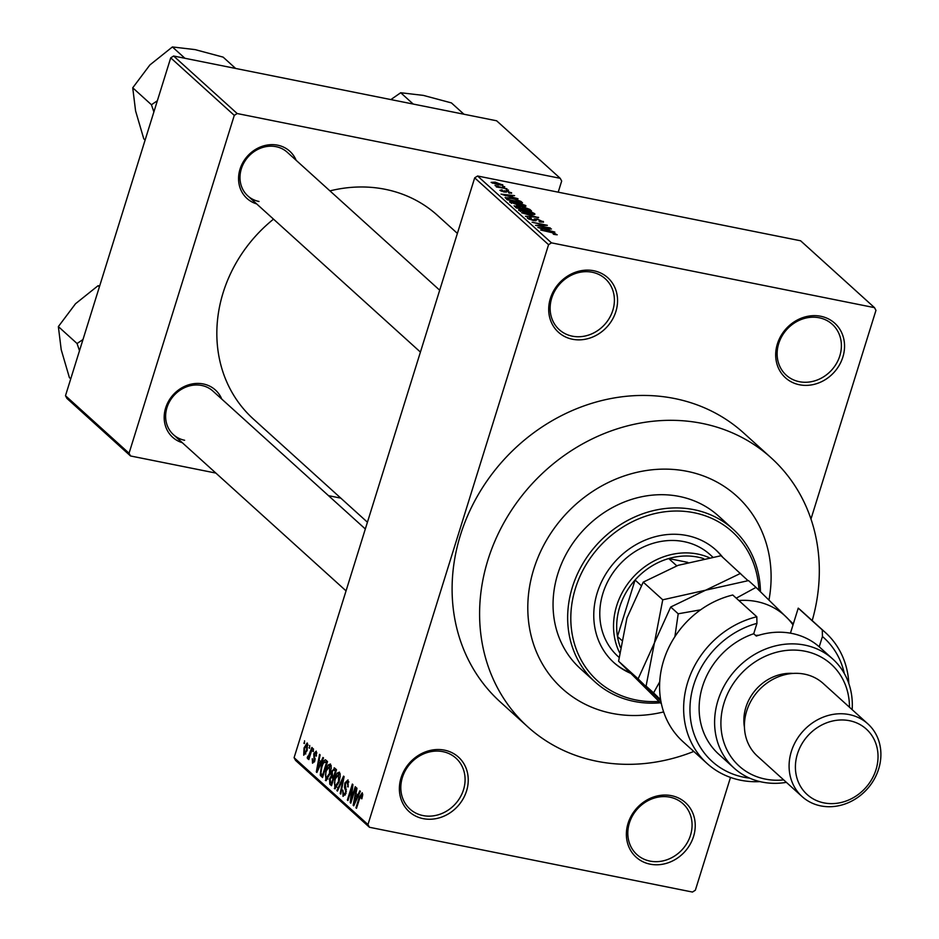 <?xml version="1.0" encoding="UTF-8"?>
<svg xmlns="http://www.w3.org/2000/svg" width="939" height="939" viewBox="0 0 939 939"><rect width="100%" height="100%" fill="white"/><g stroke="black" fill="none" stroke-linecap="round" stroke-linejoin="round"><path stroke-width="1.41" d="M799.453 384.755A36.762 32.396 -47.9 0 1 777.375 343.944A36.762 32.396 -47.9 0 1 820.78 316.267A36.762 32.396 -47.9 0 1 842.858 357.078A36.762 32.396 -47.9 0 1 799.453 384.755M819.219 317.781A34.309 30.236 132.1 0 0 781.976 336.127A34.309 30.236 132.1 0 0 786.236 375.177A34.309 30.236 132.1 0 0 799.3 381.692A34.309 30.236 132.1 0 0 836.543 363.346A34.309 30.236 132.1 0 0 832.283 324.295A34.309 30.236 132.1 0 0 819.219 317.781M650.14 864.162A36.762 32.396 -47.9 0 1 628.062 823.35A36.762 32.396 -47.9 0 1 671.467 795.673A36.762 32.396 -47.9 0 1 693.545 836.485A36.762 32.396 -47.9 0 1 650.14 864.162M669.894 797.176A34.309 30.236 132.1 0 0 632.663 815.533A34.309 30.236 132.1 0 0 636.924 854.584A34.309 30.236 132.1 0 0 649.988 861.098A34.309 30.236 132.1 0 0 687.231 842.741A34.309 30.236 132.1 0 0 682.97 803.69A34.309 30.236 132.1 0 0 669.894 797.176M423.149 818.632A36.762 32.396 -47.9 0 1 401.07 777.821A36.762 32.396 -47.9 0 1 444.476 750.144A36.762 32.396 -47.9 0 1 466.554 790.955A36.762 32.396 -47.9 0 1 423.149 818.632M442.903 751.658A34.309 30.236 132.1 0 0 405.671 770.003A34.309 30.236 132.1 0 0 409.92 809.054A34.309 30.236 132.1 0 0 422.996 815.568A34.309 30.236 132.1 0 0 460.239 797.223A34.309 30.236 132.1 0 0 455.978 758.172A34.309 30.236 132.1 0 0 442.903 751.658M572.461 339.237A36.762 32.396 -47.9 0 1 550.383 298.426A36.762 32.396 -47.9 0 1 593.788 270.749A36.762 32.396 -47.9 0 1 615.867 311.56A36.762 32.396 -47.9 0 1 572.461 339.237M592.216 272.251A34.309 30.236 132.1 0 0 554.984 290.609A34.309 30.236 132.1 0 0 559.245 329.659A34.309 30.236 132.1 0 0 572.309 336.174A34.309 30.236 132.1 0 0 609.552 317.816A34.309 30.236 132.1 0 0 605.291 278.766A34.309 30.236 132.1 0 0 592.216 272.251M256.676 203.904A31.867 28.076 -47.9 0 1 240.466 167.846A31.867 28.076 -47.9 0 1 277.639 145.181A31.867 28.076 -47.9 0 1 296.137 160.287M439.698 290.21L287.275 152.271A29.414 25.916 132.1 0 0 276.078 146.684A29.414 25.916 132.1 0 0 244.152 162.412A29.414 25.916 132.1 0 0 247.802 195.887A29.414 25.916 132.1 0 0 259.011 201.474M182.295 442.692A31.867 28.076 -47.9 0 1 166.086 406.634A31.867 28.076 -47.9 0 1 203.27 383.957A31.867 28.076 -47.9 0 1 221.768 399.075M365.33 528.986L212.907 391.058A29.414 25.916 132.1 0 0 201.697 385.471A29.414 25.916 132.1 0 0 169.783 401.199A29.414 25.916 132.1 0 0 173.433 434.675A29.414 25.916 132.1 0 0 184.631 440.262M687.137 471.331A129.899 114.476 132.1 0 0 546.169 540.817A129.899 114.476 132.1 0 0 562.285 688.651A129.899 114.476 132.1 0 0 611.77 713.323A129.899 114.476 132.1 0 0 663.638 711.926A129.899 114.476 132.1 0 1 611.77 713.323A129.899 114.476 132.1 0 1 562.285 688.651A129.899 114.476 132.1 0 1 546.169 540.817A129.899 114.476 132.1 0 1 687.137 471.331A129.899 114.476 132.1 0 1 736.622 496.015A129.899 114.476 132.1 0 0 687.137 471.331M812.2 620.609A181.368 159.83 132.1 0 0 771.154 457.845A181.368 159.83 132.1 0 0 702.067 423.395A181.368 159.83 132.1 0 0 505.241 520.417A181.368 159.83 132.1 0 0 527.753 726.809A181.368 159.83 132.1 0 0 596.84 761.259A181.368 159.83 132.1 0 0 693.792 751.446M771.154 457.845L743.665 432.973A181.368 159.83 132.1 0 0 674.578 398.523A181.368 159.83 132.1 0 0 477.751 495.534A181.368 159.83 132.1 0 0 500.264 701.938L527.753 726.809M457.387 233.4L437.457 215.371A137.258 120.955 132.1 0 0 385.178 189.302A137.258 120.955 132.1 0 0 329.941 190.887M874.491 307.64L800.615 240.783L477.587 176.004L551.463 242.849L874.491 307.64L875.958 310.363L810.967 519.021M730.495 777.422L695.365 890.207L692.466 892.05L369.438 827.271L295.562 760.414L294.095 757.691L367.971 824.548L369.438 827.271M307.464 743.195L307.112 750.59L303.72 755.226L304.036 747.949L307.112 742.995M308.238 756.658L311.889 747.467L312.441 747.96L308.814 759.581L308.849 757.233L307.558 758.7L307.229 757.609L307.898 756.095L309.635 756.975L308.473 756.705M316.866 752.996L315.692 752.761L314.389 753.9L314.788 761.001L312.523 763.196L312.288 758.724L313.016 761.517L314.166 760.743L313.755 753.7L316.243 751.141L316.42 756.083L315.422 752.609L316.866 752.902M313.016 761.517L314.448 761.916M325.903 760.144L327.511 761.599L322.535 777.574L320.234 775.109L321.326 766.353C322.593 761.682 324.119 759.604 325.903 760.144L325.27 759.792M334.8 768.196L336.491 769.722L331.514 785.708L329.812 784.171L329.566 778.783L331.197 775.978L331.667 771.377L334.8 768.196L334.143 767.82M343.568 776.13L344.108 776.612L340.751 794.065L340.176 793.549L343.287 778.267L337.453 791.072L336.878 790.556L343.568 776.13M355.235 786.682L355.775 787.175L350.799 803.162L350.224 802.634L351.902 787.727L347.911 800.544L347.371 800.051L352.348 784.065L352.935 784.605L351.245 799.476L355.235 786.682M362.747 794.664L361.867 798.807L361.257 798.526L361.632 794.605L360.67 795.274L356.503 808.315L355.951 807.822L359.332 796.976L362.231 792.762L362.747 794.664M362.736 794.828L360.67 795.274M551.463 242.849L548.564 244.703L474.688 177.847L294.095 757.691M548.564 244.703L367.971 824.548M359.813 790.826L360.388 791.354L353.745 805.826L353.17 805.298L356.409 787.751L356.973 788.267L355.963 793.467L357.853 795.18L359.813 790.826M348.85 782.011L347.395 781.718L345.435 783.455L345.928 793.408L343.017 796.378L342.852 790.11L343.58 794.488L345.399 792.856L345.74 791.072L344.519 787.539L344.871 782.985L348.017 779.886L348.146 786.929L346.984 781.494L348.839 781.858M343.58 794.488L345.329 794.981M340.235 776.06L339.061 782.023L334.812 788.783L334.789 778.408L337.124 773.161L339.449 772.128L340.235 776.06M331.256 767.926L330.082 773.9L325.833 780.649L325.81 770.273L328.134 765.027L330.469 764.006L331.256 767.926M322.957 757.48L323.532 757.996L316.889 772.468L316.314 771.952L319.542 754.393L320.117 754.909L319.107 760.109L320.997 761.822L322.957 757.48M313.45 748.876L313.286 751.658L313.45 748.876M309.706 745.484L309.541 748.266L309.706 745.484M304.553 740.824L304.389 743.594L304.553 740.824M504.724 186.72L502.541 186.286L504.619 187.084M508.48 190.112L506.297 189.678L508.363 190.476M517.976 198.716L501.039 194.15L514.572 195.629L511.051 195.664L512.94 197.366L517.87 199.056M509.936 202.343C509.443 201.192 511.356 201.075 515.687 202.014L525.617 205.488L524.795 206.427L520.089 205.864L509.619 201.768M525.347 206.38L525.617 205.488L525.946 206.087M518.927 210.477C518.422 209.315 520.335 209.209 524.666 210.148L530.699 211.733L534.596 213.623L533.775 214.562L529.068 213.998L518.598 209.89M534.326 214.515L534.596 213.623L534.925 214.209M542.883 222.308L543.176 221.381L539.831 221.98L539.08 221.451L541.345 220.982L537.613 219.444L533.34 220.571L527.601 218.329L530.512 217.754L531.263 218.282L529.373 218.67L534.232 220.242L534.232 218.975L537.038 218.951L543.552 222.027M541.345 222.238L541.345 220.982M535.594 220.806L536.005 219.48L536.122 220.512M527.601 218.329L527.249 217.731M528.845 219.127L529.115 218.259L529.173 219.28M534.091 220.712L534.232 218.975M554.832 232.074L537.894 227.496L551.428 228.987L547.907 229.022L549.796 230.724L554.726 232.403M557.167 234.809L553.81 234.363L553.071 233.823L555.583 233.858L553.834 233.095L540.676 230.02L551.052 232.097L557.214 234.797M555.501 234.668L555.583 233.858M550.254 227.931L535.523 225.36L544.878 225.196L532.084 222.25L547.367 225.313L538.024 225.477L550.137 228.283M538.587 217.367L525.464 216.252L537.108 217.285L521.603 212.754L538.47 217.778M514.537 206.369L516.873 205.77L523.669 207.026L529.819 209.432L531.509 210.97L516.239 207.906L514.138 205.758M505.135 197.66L511.145 197.965L520.934 201.392L522.53 202.836L507.26 199.772L505.159 197.577M511.192 193.293L511.403 192.624L509.161 193.117L508.422 192.577L509.771 192.272L507.318 191.263L504.313 192.084L499.912 190.335L501.825 189.831L502.565 190.359L501.485 190.64L503.539 191.544L506.485 190.711L511.685 193.105M509.76 193.199L509.771 192.272M506.45 191.18L506.391 192.025M502.565 190.359L501.32 191.18M504.137 192.049L504.278 190.652M506.919 188.704L496.344 186.967L497.576 186.826L495.029 185.499L506.802 189.068M502.412 185.347L502.623 184.678L498.386 184.901L491.109 182.377L495.229 182.119L502.87 185.124M558.212 192.166L561.675 181.039L560.207 178.316L496.637 120.791L173.609 56.011L237.18 113.537L234.281 115.38L170.722 57.854L65.484 395.718L129.054 453.244L130.521 455.967L66.951 398.441L65.484 395.718M234.281 115.38L129.054 453.244M340.81 498.139L328.497 495.663M215.876 473.08L130.521 455.967M560.207 178.316L237.18 113.537M273.519 219.151A137.258 120.955 132.1 0 0 253.272 418.911L367.431 522.225M170.722 57.854L173.609 56.011M474.688 177.847L477.587 176.004M768.971 600.021A129.899 114.476 132.1 0 0 736.622 496.015L736.622 496.015A129.899 114.476 132.1 0 1 768.971 600.021M547.601 229.996L547.907 229.022M542.871 228.846L547.824 230.208L546.31 228.823L539.725 228.048L542.765 229.186M520.206 211.287L520.476 210.406L528.551 213.505L532.824 213.259L521.943 210.148L520.511 211.439M532.789 214.538L532.824 213.259M517.471 207.765L522.037 208.681L517.671 206.322L516.52 206.897L517.366 208.129M515.664 207.39L516.016 206.275L516.215 207.883M523.821 209.033L529.185 210.113L524.232 207.519L522.741 208.059L523.716 209.397M522.413 209.139L522.33 207.496L521.978 208.622M511.215 203.164L511.497 202.272L519.572 205.383L523.833 205.136L512.964 202.014L511.532 203.317M523.809 206.416L523.833 205.136M520.605 202.448L520.934 201.392M508.492 199.631L520.194 201.991L515.617 199.408L511.661 198.458L507.048 198.117L508.375 199.995M507.224 199.737L507.529 198.763M506.696 199.268L507.048 198.117M510.746 196.638L511.051 195.664M506.015 195.488L510.969 196.85L509.443 195.465L502.87 194.69L505.91 195.828M506.121 192.237L506.356 191.474M506.004 192.249L506.485 190.711M492.353 183.128L492.564 182.436L497.834 184.408L501.015 184.349L495.886 182.636L492.552 183.211M500.945 185.323L501.015 184.349M361.914 798.655L361.257 798.526M356.62 807.951L355.951 807.822M353.921 805.451L353.17 805.298M358.569 795.321L357.853 795.18M355.13 801.061L357.09 796.882L355.564 795.497L353.933 803.866L355.13 801.061L355.858 801.213M357.782 797.011L357.09 796.882M354.59 803.995L353.933 803.866M358.24 796.037L355.564 795.497M350.928 802.775L350.224 802.634M352.559 787.868L351.902 787.727M348.029 800.181L347.371 800.051M351.914 799.605L351.245 799.476M348.193 786.776L347.536 786.636M346.057 792.986L345.399 792.856M346.397 791.201L345.74 791.072M345.892 787.809L344.519 787.539M345.54 783.114L344.871 782.985M340.822 793.678L340.176 793.549M337.617 790.708L336.878 790.556M335.34 788.725L334.331 788.525M335.446 778.537L334.789 778.408M340.164 773.771L337.124 773.161M340.235 774.276L338.862 774.006L335.317 778.947L334.425 782.774L334.918 786.647L336.901 787.175M334.918 786.647L338.533 781.506L338.521 773.818L340.223 774.159M339.179 781.635L338.533 781.506M331.866 784.581L329.812 784.171M330.223 778.924L329.566 778.783M333.275 776.389L331.197 775.978M332.336 771.506L331.667 771.377M331.549 783.337L333.04 778.572L331.385 777.269L330.188 779.018L330.598 782.48L332.206 783.478M333.697 778.701L333.04 778.572M333.908 778.02L331.385 777.269M333.615 776.706L335.364 771.095L333.58 769.734L332.218 771.858L332.535 775.72L334.272 776.835M336.021 771.224L335.364 771.095M336.256 770.461L333.58 769.734M326.361 780.602L325.352 780.391M326.467 770.414L325.81 770.273M331.185 765.637L328.134 765.027M331.244 766.154L329.882 765.872L326.338 770.825L325.446 774.64L325.927 778.525L327.922 779.041M325.927 778.525L329.542 773.384L329.542 765.684L331.232 766.024M330.199 773.513L329.542 773.384M323.122 775.696L320.234 775.109M321.983 766.482L321.326 766.353M323.227 775.344L322.57 775.215L326.385 762.973L324.8 761.74L327.312 762.245M327.042 763.102L326.385 762.973M327.242 762.456L325.399 762.081L323.298 763.161L321.866 766.87L320.915 773.313L322.57 775.215M317.053 772.093L316.314 771.952M321.701 761.963L320.997 761.822M318.274 767.715L320.234 763.524L318.708 762.139L317.077 770.508L318.274 767.715L319.002 767.856M320.927 763.665L320.234 763.524M317.722 770.637L317.077 770.508M321.373 762.679L318.708 762.139M316.455 755.918L315.809 755.789M314.495 761.811L313.614 761.635M314.823 760.872L314.166 760.743M315.081 759.768L314.283 759.616M314.412 753.829L313.755 753.7M313.403 751.294L312.746 751.165M308.931 759.217L308.274 759.088M309.506 757.362L308.849 757.233M308.508 757.867L307.229 757.609M309.952 755.93L309.177 755.766M310.68 753.618L310.011 753.489M309.659 747.902L308.99 747.773M304.694 748.09L304.036 747.949M308.074 745.061L306.936 744.838L304.612 748.336L304.248 753.583L305.774 753.947M304.248 753.583L306.572 750.097L306.748 744.744L308.074 745.003M305.809 753.9L304.659 753.665M307.217 750.238L306.572 750.097M304.506 743.23L303.837 743.101M722.619 557.167A75.977 66.962 132.1 0 0 715.894 549.984A75.977 66.962 132.1 0 0 686.961 535.547A75.977 66.962 132.1 0 0 604.505 576.194A75.977 66.962 132.1 0 0 613.93 662.652A75.977 66.962 132.1 0 0 630.456 673.24M721.751 556.393A75.977 66.962 132.1 0 0 715.471 549.597M758.935 590.244A100.485 88.559 132.1 0 0 694.062 512.729A100.485 88.559 132.1 0 0 575.431 588.377A100.485 88.559 132.1 0 0 635.762 699.919A100.485 88.559 132.1 0 0 658.99 701.433M660.375 702.795A102.938 90.719 -47.9 0 1 634.189 701.421A102.938 90.719 -47.9 0 1 594.986 681.867A102.938 90.719 -47.9 0 1 582.203 564.726A102.938 90.719 -47.9 0 1 693.921 509.666A102.938 90.719 -47.9 0 1 733.124 529.22A102.938 90.719 -47.9 0 1 760.449 591.711M733.124 529.22L718.523 516.004A102.938 90.719 132.1 0 0 679.32 496.449A102.938 90.719 132.1 0 0 567.602 551.51A102.938 90.719 132.1 0 0 580.384 668.65L594.986 681.867M619.024 657.347L618.003 656.431A68.629 60.472 -47.9 0 1 609.493 578.33A68.629 60.472 -47.9 0 1 683.968 541.627A68.629 60.472 -47.9 0 1 710.107 554.656L712.678 556.991M613.507 662.265A75.977 66.962 132.1 0 0 629.752 672.524M463.948 114.241L451.436 102.914L423.395 95.402L400.707 92.738L413.219 104.065M390.87 99.581L400.707 92.738M687.735 562.367L668.721 558.552A66.176 58.312 132.1 0 0 635.069 580.02A66.176 58.312 132.1 0 0 619.728 606.934A66.176 58.312 132.1 0 0 617.475 636.489A66.176 58.312 132.1 0 0 620.374 647.311M619.599 652.746A68.629 60.472 -47.9 0 1 616.688 605.725A68.629 60.472 -47.9 0 1 709.074 557.602M641.208 585.572L635.069 580.02L617.475 636.489L621.559 640.187M703.675 558.623A66.176 58.312 132.1 0 0 668.721 558.552L676.737 565.806M157.353 100.766L151.437 104.734L153.879 111.929M235.642 68.453L223.13 57.126L195.089 49.614L172.4 46.95L184.924 58.277M151.437 104.734L132.728 87.808L149.888 64.955L172.4 46.95M145.111 140.052L143.784 138.843L135.58 110.908L132.728 87.808M82.984 339.542L77.057 343.521L58.359 326.596L75.519 303.743L98.032 285.738L99.722 285.796M99.358 286.947L98.032 285.738M77.057 343.521L79.498 350.717M70.742 378.84L69.404 377.631L61.211 349.695L58.359 326.596M732.76 595.009A88.231 77.761 132.1 0 0 664.366 658.309A88.231 77.761 132.1 0 0 683.017 741.704L707.067 763.477A88.231 77.761 -47.9 0 1 688.416 680.082A88.231 77.761 -47.9 0 1 756.811 616.77L732.76 595.009M849.455 707.208A68.629 60.472 132.1 0 0 805.087 651.232A68.629 60.472 132.1 0 0 724.063 702.9A68.629 60.472 132.1 0 0 765.262 779.077A68.629 60.472 132.1 0 0 783.666 779.898M786.377 782.351A73.535 64.791 -47.9 0 1 762.128 782.081A73.535 64.791 -47.9 0 1 734.122 768.114A73.535 64.791 -47.9 0 1 724.99 684.449A73.535 64.791 -47.9 0 1 804.793 645.116A73.535 64.791 -47.9 0 1 832.799 659.072A73.535 64.791 -47.9 0 1 852.154 709.661M867.894 723.899L823.221 683.475A49.016 43.194 132.1 0 0 804.547 674.155A49.016 43.194 132.1 0 0 751.353 700.377A49.016 43.194 132.1 0 0 757.433 756.165L802.106 796.589A49.016 43.194 -47.9 0 1 796.026 740.801A49.016 43.194 -47.9 0 1 849.22 714.579A49.016 43.194 -47.9 0 1 867.894 723.899A49.016 43.194 -47.9 0 1 873.974 779.675A49.016 43.194 -47.9 0 1 820.78 805.897A49.016 43.194 -47.9 0 1 802.106 796.589M823.914 802.88A44.121 38.875 132.1 0 0 876.005 769.675A44.121 38.875 132.1 0 0 849.513 720.706A44.121 38.875 132.1 0 0 797.434 753.911A44.121 38.875 132.1 0 0 823.914 802.88M756.811 616.77L756.951 623.379L753.724 633.731L756.306 636.055A73.535 64.791 -47.9 0 1 791.906 633.449A73.535 64.791 -47.9 0 1 819.911 647.417L832.799 659.072M844.314 673.498A83.336 73.442 132.1 0 0 822.435 636.513L822.282 629.905L798.232 608.143L790.438 633.179M822.282 629.905A88.231 77.761 -47.9 0 1 825.487 632.628A88.231 77.761 -47.9 0 1 848.821 683.522M760.038 781.624A88.231 77.761 -47.9 0 1 707.067 763.477M825.487 632.628L801.425 610.855A88.231 77.761 132.1 0 0 798.232 608.143M756.951 623.379A83.336 73.442 132.1 0 0 690.036 705.729A83.336 73.442 132.1 0 0 749.604 778.138M819.219 646.807L822.435 636.513M753.724 633.731A73.535 64.791 132.1 0 0 702.102 687.841A73.535 64.791 132.1 0 0 718.652 754.123L734.122 768.114M793.232 673.416A44.121 38.875 132.1 0 0 744.451 727.326M748.019 580.666L721.023 555.724L678.134 565.325L643.227 582.133L662.746 599.798L654.413 642.945L638.109 678.874L618.59 661.209L626.923 618.062L643.227 582.133M740.531 573.389L705.623 590.197L662.746 599.798M661.396 703.792L618.59 661.209M638.109 678.874L660.856 701.093M660.845 701.022L646.079 686.092L654.413 642.945L670.716 607.005L705.623 590.197L748.512 580.595L756.001 587.38L736.246 598.166M793.009 624.916A73.535 64.791 132.1 0 0 786.565 617.322A73.535 64.791 132.1 0 0 738.852 600.526M659.73 681.796L653.567 692.865L660.622 699.731M793.291 624.012L756.001 587.38M700.6 609.834L678.204 613.789L674.883 636.689M678.204 613.789L670.716 607.005M653.567 692.865L646.079 686.092M758.806 635.257A53.922 47.513 132.1 0 0 755.602 635.421M535.887 220.747L536.087 220.102M529.467 210.559L529.819 209.432M506.168 192.225L506.367 191.544M360.001 797.105L359.332 796.976M346.397 789.464L345.212 789.23M322.852 776.565L320.997 776.189M315.164 758.653L313.872 758.383M534.455 220.09L534.256 220.735M506.356 191.274L506.062 192.249M501.32 190.371L501.097 191.075M361.456 794.511L362.736 794.77M247.802 195.887L420.426 352.09M346.045 590.877L173.433 434.675"/></g></svg>
